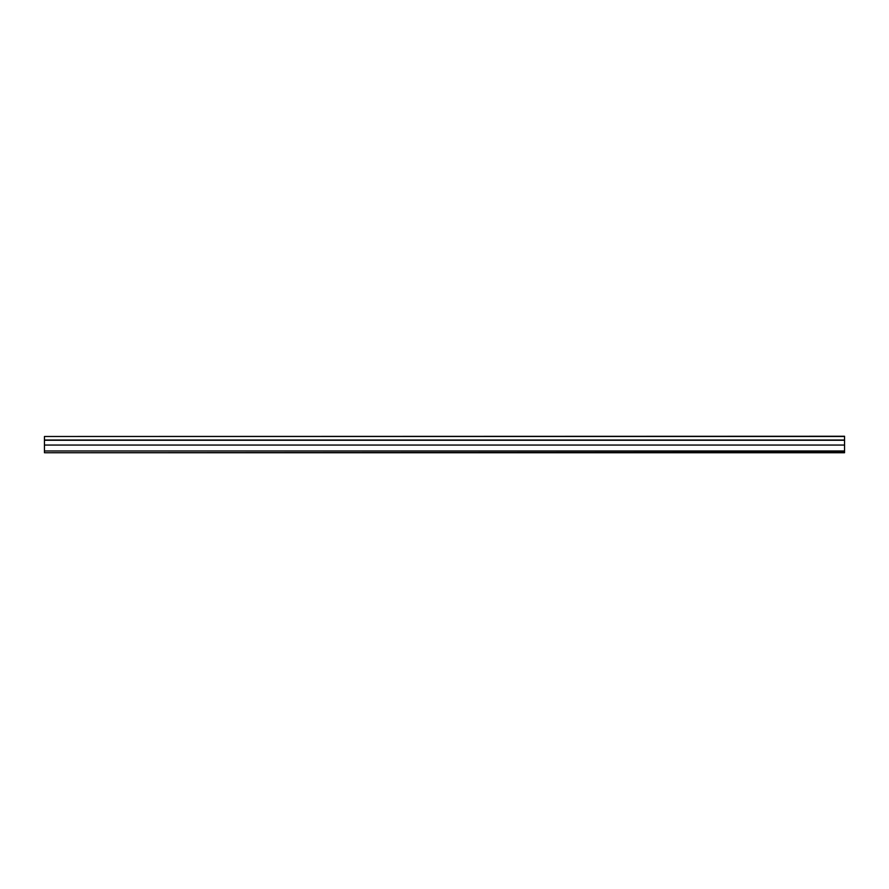 <?xml version="1.0" encoding="UTF-8"?>
<svg xmlns="http://www.w3.org/2000/svg" width="889" height="889" viewBox="0 0 889 889"><rect width="100%" height="100%" fill="white"/><g stroke="black" fill="none" stroke-linecap="round" stroke-linejoin="round"><path stroke-width="1.33" d="M844.55 436.488L44.45 436.488L844.55 436.255L844.55 452.745L44.45 452.745L844.55 452.257M44.45 436.488L44.45 440.022L844.55 440.022M44.45 452.257L44.45 440.022M844.55 440.255L44.45 440.255M44.45 450.979L844.55 450.979M844.55 445.056L44.45 445.056"/></g></svg>
